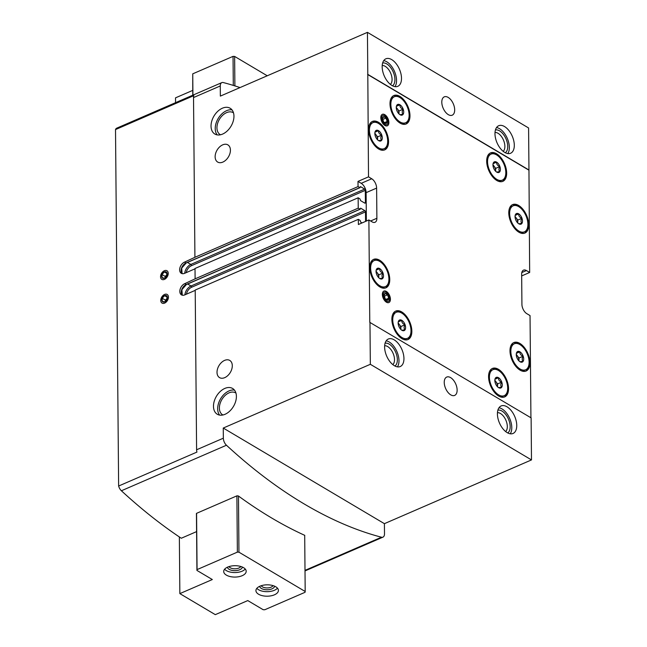 <?xml version="1.0" encoding="UTF-8"?>
<svg xmlns="http://www.w3.org/2000/svg" width="647" height="647" viewBox="0 0 647 647"><rect width="100%" height="100%" fill="white"/><g stroke="black" fill="none" stroke-linecap="round" stroke-linejoin="round"><path stroke-width="0.97" d="M379.813 278.574A5.774 3.195 66.6 0 0 380.768 278.978A5.774 3.195 66.6 0 0 383.016 278C381.698 276.908 381.681 275.25 382.975 273.026A5.774 3.195 66.6 0 0 379.732 268.618A5.774 3.195 66.6 0 0 376.53 269.192A5.774 3.195 66.6 0 0 376.53 269.201A5.774 3.195 66.6 0 0 376.57 274.174A5.774 3.195 66.6 0 0 379.813 278.574L383.016 278A5.774 3.195 66.6 0 0 382.975 273.026C380.59 272.128 379.506 270.656 379.732 268.618L376.53 269.201M520.018 361.762A5.774 3.195 66.6 0 0 520.972 362.166A5.774 3.195 66.6 0 0 523.221 361.188C521.894 360.096 521.886 358.438 523.172 356.214A5.774 3.195 66.6 0 0 519.929 351.806A5.774 3.195 66.6 0 0 516.727 352.38A5.774 3.195 66.6 0 0 516.727 352.389A5.774 3.195 66.6 0 0 516.775 357.362A5.774 3.195 66.6 0 0 520.018 361.762L523.221 361.188A5.774 3.195 66.6 0 0 523.172 356.214C520.786 355.316 519.711 353.844 519.929 351.806L516.727 352.389M518.813 223.813A5.774 3.195 66.6 0 0 519.767 224.21A5.774 3.195 66.6 0 0 522.016 223.239C520.698 222.147 520.681 220.49 521.967 218.257A5.774 3.195 66.6 0 0 518.724 213.858A5.774 3.195 66.6 0 0 515.53 214.432A5.774 3.195 66.6 0 0 515.522 214.432A5.774 3.195 66.6 0 0 515.57 219.414A5.774 3.195 66.6 0 0 518.813 223.813L522.016 223.239A5.774 3.195 66.6 0 0 521.967 218.257C519.59 217.36 518.506 215.896 518.724 213.858L515.522 214.432M378.608 140.625A5.774 3.195 66.6 0 0 379.563 141.022A5.774 3.195 66.6 0 0 381.811 140.051C380.493 138.959 380.476 137.301 381.77 135.069A5.774 3.195 66.6 0 0 378.527 130.67A5.774 3.195 66.6 0 0 375.325 131.244L375.325 131.244A5.774 3.195 66.6 0 0 375.365 136.226A5.774 3.195 66.6 0 0 378.608 140.625L381.811 140.051A5.774 3.195 66.6 0 0 381.77 135.069C379.385 134.172 378.301 132.708 378.527 130.67L375.325 131.244M524.442 233.235A15.496 8.573 66.6 0 0 527.774 226.393M519.412 207.097A15.496 8.573 66.6 0 0 512.141 204.848M520.706 233.057A14.169 7.837 66.6 0 0 522.436 232.685L524.402 231.836A14.169 7.837 66.6 0 0 525.962 215.718A14.169 7.837 66.6 0 0 513.136 205.835A14.169 7.837 66.6 0 0 510.151 217.618A14.169 7.837 66.6 0 0 518.878 231.06A14.169 7.837 66.6 0 0 524.402 231.836M513.136 205.835L511.17 206.684A14.169 7.837 66.6 0 0 509.715 207.695M384.245 150.047A15.496 8.573 66.6 0 0 387.569 143.197M379.207 123.909A15.496 8.573 66.6 0 0 371.936 121.66M380.509 149.869A14.169 7.837 66.6 0 0 382.24 149.497L384.205 148.648A14.169 7.837 66.6 0 0 385.758 132.53A14.169 7.837 66.6 0 0 372.931 122.647A14.169 7.837 66.6 0 0 369.947 134.43A14.169 7.837 66.6 0 0 378.673 147.864A14.169 7.837 66.6 0 0 384.205 148.648M372.931 122.647L370.966 123.496A14.169 7.837 66.6 0 0 369.518 124.507M525.647 371.184A15.496 8.573 66.6 0 0 528.979 364.342M520.617 345.053A15.496 8.573 66.6 0 0 513.346 342.805M521.911 371.006A14.169 7.837 66.6 0 0 523.641 370.642L525.607 369.793A14.169 7.837 66.6 0 0 527.168 353.666A14.169 7.837 66.6 0 0 514.341 343.783A14.169 7.837 66.6 0 0 511.356 355.575A14.169 7.837 66.6 0 0 520.083 369.008A14.169 7.837 66.6 0 0 525.607 369.793M514.341 343.783L512.367 344.641A14.169 7.837 66.6 0 0 510.92 345.652M385.442 287.996A15.496 8.573 66.6 0 0 388.774 281.154M380.412 261.865A15.496 8.573 66.6 0 0 373.141 259.617M381.714 287.818A14.169 7.837 66.6 0 0 383.436 287.454L385.41 286.597A14.169 7.837 66.6 0 0 386.963 270.478A14.169 7.837 66.6 0 0 374.136 260.595A14.169 7.837 66.6 0 0 371.152 272.379A14.169 7.837 66.6 0 0 379.878 285.82A14.169 7.837 66.6 0 0 385.41 286.597M374.136 260.595L372.171 261.453A14.169 7.837 66.6 0 0 370.715 262.464M400.032 114.729A5.774 3.195 66.6 0 0 400.978 115.134A5.774 3.195 66.6 0 0 403.227 114.155C401.908 113.063 401.892 111.405 403.186 109.181A5.774 3.195 66.6 0 0 399.943 104.774A5.774 3.195 66.6 0 0 396.74 105.348A5.774 3.195 66.6 0 0 396.74 105.356A5.774 3.195 66.6 0 0 396.781 110.33A5.774 3.195 66.6 0 0 400.032 114.729L403.227 114.155A5.774 3.195 66.6 0 0 403.186 109.181C400.8 108.284 399.717 106.82 399.943 104.774L396.74 105.356M496.718 172.102A5.774 3.195 66.6 0 0 497.672 172.506A5.774 3.195 66.6 0 0 499.921 171.528C498.602 170.436 498.586 168.778 499.88 166.554A5.774 3.195 66.6 0 0 496.629 162.146A5.774 3.195 66.6 0 0 493.435 162.72A5.774 3.195 66.6 0 0 493.435 162.729A5.774 3.195 66.6 0 0 493.475 167.702A5.774 3.195 66.6 0 0 496.718 172.102L499.921 171.528A5.774 3.195 66.6 0 0 499.88 166.554C497.494 165.656 496.411 164.184 496.629 162.146L493.435 162.729M401.908 330.285A5.774 3.195 66.6 0 0 402.863 330.682A5.774 3.195 66.6 0 0 405.111 329.711C403.793 328.619 403.777 326.961 405.071 324.729A5.774 3.195 66.6 0 0 401.819 320.33A5.774 3.195 66.6 0 0 398.625 320.904L398.625 320.904A5.774 3.195 66.6 0 0 398.665 325.886A5.774 3.195 66.6 0 0 401.908 330.285L405.111 329.711A5.774 3.195 66.6 0 0 405.071 324.729C402.685 323.832 401.601 322.368 401.819 320.33L398.625 320.904M498.602 387.658A5.774 3.195 66.6 0 0 499.557 388.054A5.774 3.195 66.6 0 0 501.805 387.076C500.479 385.992 500.471 384.326 501.757 382.102A5.774 3.195 66.6 0 0 498.513 377.702A5.774 3.195 66.6 0 0 495.311 378.277L495.311 378.277A5.774 3.195 66.6 0 0 495.359 383.25A5.774 3.195 66.6 0 0 498.602 387.658L501.805 387.076A5.774 3.195 66.6 0 0 501.757 382.102C499.371 381.204 498.287 379.74 498.513 377.702L495.311 378.277M407.537 339.707A15.496 8.573 66.6 0 0 410.869 332.865M402.507 313.569A15.496 8.573 66.6 0 0 395.236 311.32M403.809 339.529A14.169 7.837 66.6 0 0 405.532 339.157L407.505 338.308A14.169 7.837 66.6 0 0 409.058 322.19A14.169 7.837 66.6 0 0 396.231 312.307A14.169 7.837 66.6 0 0 393.247 324.09A14.169 7.837 66.6 0 0 401.973 337.532A14.169 7.837 66.6 0 0 407.505 338.308M396.231 312.307L394.266 313.156A14.169 7.837 66.6 0 0 392.81 314.167M504.231 397.072A15.496 8.573 66.6 0 0 507.563 390.23M499.201 370.941A15.496 8.573 66.6 0 0 491.93 368.693M500.495 396.902A14.169 7.837 66.6 0 0 502.226 396.53L504.191 395.681A14.169 7.837 66.6 0 0 505.752 379.563A14.169 7.837 66.6 0 0 492.925 369.68A14.169 7.837 66.6 0 0 489.933 381.463A14.169 7.837 66.6 0 0 498.667 394.896A14.169 7.837 66.6 0 0 504.191 395.681M492.925 369.68L490.952 370.529A14.169 7.837 66.6 0 0 489.504 371.54M405.661 124.151A15.496 8.573 66.6 0 0 408.993 117.309M400.63 98.02A15.496 8.573 66.6 0 0 393.36 95.772M401.924 123.981A14.169 7.837 66.6 0 0 403.655 123.609L405.62 122.76A14.169 7.837 66.6 0 0 407.181 106.634A14.169 7.837 66.6 0 0 394.346 96.751A14.169 7.837 66.6 0 0 391.362 108.542A14.169 7.837 66.6 0 0 400.089 121.976A14.169 7.837 66.6 0 0 405.62 122.76M394.346 96.751L392.381 97.608A14.169 7.837 66.6 0 0 390.934 98.619M502.347 181.524A15.496 8.573 66.6 0 0 505.679 174.682M497.317 155.393A15.496 8.573 66.6 0 0 490.046 153.145M498.619 181.346A14.169 7.837 66.6 0 0 500.341 180.982L502.315 180.125A14.169 7.837 66.6 0 0 503.867 164.006A14.169 7.837 66.6 0 0 491.041 154.123A14.169 7.837 66.6 0 0 488.056 165.907A14.169 7.837 66.6 0 0 496.783 179.348A14.169 7.837 66.6 0 0 502.315 180.125M491.041 154.123L489.075 154.981A14.169 7.837 66.6 0 0 487.62 155.992M220.498 134.762A12.746 8.435 120.7 0 1 220.182 134.584A12.746 8.435 120.7 0 1 219.43 119.323A12.746 8.435 120.7 0 1 233.187 112.667A12.746 8.435 120.7 0 1 233.494 112.861M222.948 414.978A12.746 8.435 120.7 0 1 222.625 414.8A12.746 8.435 120.7 0 1 221.872 399.539A12.746 8.435 120.7 0 1 235.629 392.883A12.746 8.435 120.7 0 1 235.945 393.077M196.591 531.608L181.281 538.247A499.84 276.544 -113.4 0 1 121.393 490.766A6.252 3.453 -113.4 0 1 118.627 486.026L115.514 129.578L193.833 95.635A6.252 3.453 66.6 0 0 193.526 97.551L194.917 257.288L358.05 186.579L358.001 181.403L368.507 176.849L367.803 74.381L528.955 169.999L529.658 272.468L526.432 270.559A7.497 4.149 -113.4 0 0 523.512 270.147A7.497 4.149 -113.4 0 0 521.66 274.158L521.919 304.333A7.497 4.149 -113.4 0 0 526.812 313.666L530.039 315.582L530.928 417.768M367.617 74.462L528.769 170.088M118.627 486.026L196.939 452.083A6.252 3.453 66.6 0 1 196.599 449.778L195.208 290.05L358.333 219.341L358.381 224.517L368.887 219.964L369.777 322.352L531.122 417.889L531.486 459.92L370.335 364.301L369.971 322.263M222.608 134.075A14.994 9.923 120.7 0 1 214.844 134.034A14.994 9.923 120.7 0 1 213.963 116.072A14.994 9.923 120.7 0 1 230.146 108.243A14.994 9.923 120.7 0 1 233.219 121.191A14.994 9.923 120.7 0 1 222.608 134.075M222.851 162.09A9.996 6.616 120.7 0 1 217.675 162.065A9.996 6.616 120.7 0 1 217.085 150.096A9.996 6.616 120.7 0 1 227.873 144.871A9.996 6.616 120.7 0 1 229.928 153.509A9.996 6.616 120.7 0 1 222.851 162.09M367.803 74.381L367.439 32.35L528.591 127.969L528.955 169.999M193.526 97.551L220.271 85.962L220.36 96.104L367.439 32.35M187.654 284.001L191.002 285.998L364.827 210.655L360.638 208.164L360.201 209.216L358.236 208.132L195.111 278.841L195.014 268.489L358.147 197.788L359.918 198.839L360.573 200.627L364.762 203.109A1.003 0.55 -113.4 0 0 365.151 203.166A1.003 0.55 -113.4 0 0 365.401 202.632L365.296 190.339A1.003 0.55 -113.4 0 0 364.641 189.102L360.452 186.611L360.015 187.654L358.05 186.579M358.236 208.132L358.147 197.788M225.051 414.29A14.994 9.923 120.7 0 1 217.287 414.25A14.994 9.923 120.7 0 1 216.405 396.296A14.994 9.923 120.7 0 1 232.588 388.459A14.994 9.923 120.7 0 1 235.662 401.407A14.994 9.923 120.7 0 1 225.051 414.29M224.727 377.646A9.996 6.616 120.7 0 1 219.551 377.622A9.996 6.616 120.7 0 1 218.969 365.644A9.996 6.616 120.7 0 1 229.758 360.428A9.996 6.616 120.7 0 1 231.804 369.057A9.996 6.616 120.7 0 1 224.727 377.646M531.486 459.92L384.407 523.666L384.496 533.807A6.252 3.453 -113.4 0 1 382.951 537.147A6.252 3.453 -113.4 0 1 381.479 537.22A499.84 276.544 -113.4 0 1 226.45 445.233A6.252 3.453 -113.4 0 1 223.344 438.189L223.255 428.047L370.335 364.301M521.676 275.929L529.658 272.468M194.917 257.288L184.549 262.108L185.996 262.973L359.821 187.63M195.111 278.841L184.735 283.669L186.182 284.526L360.007 209.183M195.022 268.82L184.646 273.317A6.494 4.303 120.7 0 1 181.281 273.301A6.494 4.303 120.7 0 1 179.947 267.696A6.494 4.303 120.7 0 1 184.549 262.108M184.735 283.669A6.494 4.303 120.7 0 0 180.133 289.249A6.494 4.303 120.7 0 0 181.467 294.862A6.494 4.303 120.7 0 0 184.832 294.878L195.208 290.374M366.364 221.056L366.113 192.652A7.497 4.149 -113.4 0 0 361.228 183.319L358.001 181.403M364.827 210.655A1.003 0.55 -113.4 0 1 365.482 211.901L365.563 221.403M358.333 219.341L360.104 220.392L360.759 222.18L362.029 222.932M504.757 152.425A14.994 8.298 66.6 0 0 510.604 153.25A14.994 8.298 66.6 0 0 512.254 136.194A14.994 8.298 66.6 0 0 498.675 125.736A14.994 8.298 66.6 0 0 495.521 138.207A14.994 8.298 66.6 0 0 504.757 152.425M391.953 85.493A14.994 8.298 66.6 0 0 397.8 86.318A14.994 8.298 66.6 0 0 399.45 69.261A14.994 8.298 66.6 0 0 385.871 58.804A14.994 8.298 66.6 0 0 382.717 71.275A14.994 8.298 66.6 0 0 391.953 85.493M448.314 114.648A9.996 5.532 66.6 0 0 452.213 115.198A9.996 5.532 66.6 0 0 453.312 103.827A9.996 5.532 66.6 0 0 444.263 96.856A9.996 5.532 66.6 0 0 442.16 105.17A9.996 5.532 66.6 0 0 448.314 114.648M507.199 432.641A14.994 8.298 66.6 0 0 513.055 433.466A14.994 8.298 66.6 0 0 514.697 416.409A14.994 8.298 66.6 0 0 501.126 405.952A14.994 8.298 66.6 0 0 497.964 418.423A14.994 8.298 66.6 0 0 507.199 432.641M394.395 365.709A14.994 8.298 66.6 0 0 400.242 366.534A14.994 8.298 66.6 0 0 401.892 349.477A14.994 8.298 66.6 0 0 388.321 339.02A14.994 8.298 66.6 0 0 385.159 351.491A14.994 8.298 66.6 0 0 394.395 365.709M450.757 394.864A9.996 5.532 66.6 0 0 454.663 395.414A9.996 5.532 66.6 0 0 455.763 384.043A9.996 5.532 66.6 0 0 446.705 377.072A9.996 5.532 66.6 0 0 444.602 385.386A9.996 5.532 66.6 0 0 450.757 394.864M115.514 129.578A6.252 3.453 -113.4 0 1 116.751 128.155L221.816 82.622A6.252 3.453 -113.4 0 1 223.28 82.549A499.84 276.544 -113.4 0 1 240.021 87.58M304.705 535.756L304.777 535.36A499.84 276.544 -113.4 0 1 238.387 495.966L236.972 495.82L196.478 513.378L196.364 514.179A499.84 276.544 66.6 0 0 196.445 514.236M384.407 523.666L223.255 428.047M220.271 85.962A6.252 3.453 -113.4 0 1 221.816 82.622M361.228 183.319L371.734 178.766L368.507 176.849M368.887 219.964L372.106 221.872A7.497 4.149 -113.4 0 0 375.034 222.285A7.497 4.149 -113.4 0 0 376.886 218.274L376.619 188.099A7.497 4.149 -113.4 0 0 371.734 178.766M379.886 286.961A15.496 8.573 66.6 0 0 385.935 287.818A15.496 8.573 66.6 0 0 387.634 270.187A15.496 8.573 66.6 0 0 373.61 259.382A15.496 8.573 66.6 0 0 370.343 272.266A15.496 8.573 66.6 0 0 379.886 286.961M520.091 370.149A15.496 8.573 66.6 0 0 526.132 371.006A15.496 8.573 66.6 0 0 527.839 353.375A15.496 8.573 66.6 0 0 513.815 342.57A15.496 8.573 66.6 0 0 510.548 355.454A15.496 8.573 66.6 0 0 520.091 370.149M378.681 149.012A15.496 8.573 66.6 0 0 384.73 149.861A15.496 8.573 66.6 0 0 386.437 132.239A15.496 8.573 66.6 0 0 372.405 121.426A15.496 8.573 66.6 0 0 369.138 134.317A15.496 8.573 66.6 0 0 378.681 149.012M518.886 232.2A15.496 8.573 66.6 0 0 524.935 233.049A15.496 8.573 66.6 0 0 526.634 215.427A15.496 8.573 66.6 0 0 512.61 204.614A15.496 8.573 66.6 0 0 509.343 217.505A15.496 8.573 66.6 0 0 518.886 232.2M401.981 338.672A15.496 8.573 66.6 0 0 408.031 339.521A15.496 8.573 66.6 0 0 409.729 321.899A15.496 8.573 66.6 0 0 395.705 311.086A15.496 8.573 66.6 0 0 392.438 323.977A15.496 8.573 66.6 0 0 401.981 338.672M498.675 396.045A15.496 8.573 66.6 0 0 504.717 396.894A15.496 8.573 66.6 0 0 506.423 379.271A15.496 8.573 66.6 0 0 492.391 368.458A15.496 8.573 66.6 0 0 489.132 381.35A15.496 8.573 66.6 0 0 498.675 396.045M400.105 123.116A15.496 8.573 66.6 0 0 406.146 123.973A15.496 8.573 66.6 0 0 407.853 106.343A15.496 8.573 66.6 0 0 393.821 95.538A15.496 8.573 66.6 0 0 390.562 108.429A15.496 8.573 66.6 0 0 400.105 123.116M496.791 180.489A15.496 8.573 66.6 0 0 502.84 181.346A15.496 8.573 66.6 0 0 504.539 163.715A15.496 8.573 66.6 0 0 490.515 152.91A15.496 8.573 66.6 0 0 487.248 165.794A15.496 8.573 66.6 0 0 496.791 180.489M386.437 302.214A6.252 3.453 66.6 0 0 390.408 299.553A6.252 3.453 66.6 0 0 386.857 291.781A6.252 3.453 66.6 0 0 382.426 293.447A6.252 3.453 66.6 0 0 386.138 302.02A6.252 3.453 66.6 0 0 386.437 302.214M384.892 125.461A6.252 3.453 66.6 0 0 388.871 122.801A6.252 3.453 66.6 0 0 385.313 115.029A6.252 3.453 66.6 0 0 380.881 116.695A6.252 3.453 66.6 0 0 384.593 125.267A6.252 3.453 66.6 0 0 384.892 125.461M219.616 415.099A14.994 9.923 120.7 0 1 220.595 398.778A14.994 9.923 120.7 0 1 234.449 390.101M217.174 134.883A14.994 9.923 120.7 0 1 218.152 118.563A14.994 9.923 120.7 0 1 232.006 109.877M397.436 366.857A14.994 8.298 66.6 0 0 396.926 351.628A14.994 8.298 66.6 0 0 386.162 340.848M394.953 366.016A12.495 6.915 66.6 0 0 395.657 352.178A12.495 6.915 66.6 0 0 385.078 343.225M392.834 364.617A10.465 5.791 66.6 0 0 393.077 353.294A10.465 5.791 66.6 0 0 384.65 345.741M394.993 86.641A14.994 8.298 66.6 0 0 394.484 71.413A14.994 8.298 66.6 0 0 383.72 60.632M392.511 85.8A12.495 6.915 66.6 0 0 393.214 71.963A12.495 6.915 66.6 0 0 382.628 63.01M390.392 84.401A10.465 5.791 66.6 0 0 390.634 73.079A10.465 5.791 66.6 0 0 382.207 65.517M510.24 433.789A14.994 8.298 66.6 0 0 509.731 418.56A14.994 8.298 66.6 0 0 498.966 407.78M507.758 432.956A12.495 6.915 66.6 0 0 508.461 419.11A12.495 6.915 66.6 0 0 497.883 410.166M505.639 431.549A10.465 5.791 66.6 0 0 505.881 420.235A10.465 5.791 66.6 0 0 497.462 412.673M507.798 153.574A14.994 8.298 66.6 0 0 507.288 138.345A14.994 8.298 66.6 0 0 496.524 127.564M505.315 152.732A12.495 6.915 66.6 0 0 506.019 138.895A12.495 6.915 66.6 0 0 495.44 129.95M503.196 151.333A10.465 5.791 66.6 0 0 503.439 140.011A10.465 5.791 66.6 0 0 495.012 132.457M494.955 379.239L498.513 377.702M494.834 380.234L497.559 383.922L501.757 382.102M497.559 383.922L497.583 386.866A4.998 2.766 66.6 0 0 497.575 386.413A4.998 2.766 66.6 0 0 495.934 381.722A4.998 2.766 66.6 0 0 494.834 380.549M398.261 321.874L401.819 320.33M398.148 322.861L400.865 326.549L405.071 324.729M400.865 326.549L400.889 329.493M400.873 329.477A4.998 2.766 66.6 0 0 400.889 329.04A4.998 2.766 66.6 0 0 399.239 324.349A4.998 2.766 66.6 0 0 398.148 323.185M493.071 163.691L496.629 162.146M492.957 164.686L495.675 168.374L499.88 166.554M495.675 168.374L495.699 171.309A4.998 2.766 66.6 0 0 495.699 170.865A4.998 2.766 66.6 0 0 494.049 166.174A4.998 2.766 66.6 0 0 492.957 165.001M396.385 106.318L399.943 104.774M396.263 107.313L398.981 111.001L403.186 109.181M398.981 111.001L399.013 113.937M398.989 113.921A4.998 2.766 66.6 0 0 399.005 113.492A4.998 2.766 66.6 0 0 397.363 108.801A4.998 2.766 66.6 0 0 396.263 107.628M374.969 132.214L378.527 130.67M374.848 133.201L377.565 136.889L381.77 135.069M377.565 136.889L377.589 139.833M377.573 139.817A4.998 2.766 66.6 0 0 377.589 139.38A4.998 2.766 66.6 0 0 375.947 134.689A4.998 2.766 66.6 0 0 374.848 133.525M515.166 215.402L518.724 213.858M515.052 216.389L517.77 220.077L521.967 218.257M517.77 220.077L517.794 223.021M517.778 223.005A4.998 2.766 66.6 0 0 517.794 222.568A4.998 2.766 66.6 0 0 516.144 217.877A4.998 2.766 66.6 0 0 515.052 216.713M516.371 353.351L519.929 351.806M516.257 354.346L518.975 358.034L523.172 356.214M518.975 358.034L518.999 360.969M518.983 360.953A4.998 2.766 66.6 0 0 518.991 360.525A4.998 2.766 66.6 0 0 517.349 355.834A4.998 2.766 66.6 0 0 516.249 354.661M376.166 270.163L379.732 268.618M376.053 271.158L378.77 274.846L382.975 273.026M378.77 274.846L378.794 277.781A4.998 2.766 66.6 0 0 378.794 277.328A4.998 2.766 66.6 0 0 377.152 272.646A4.998 2.766 66.6 0 0 376.053 271.473M192.782 95.206L192.741 73.839L233.041 56.37L234.626 56.426L267.243 75.78M234.626 56.426L234.885 85.897M192.741 90.386L175.523 97.843L175.563 102.663M192.741 73.839L192.927 95.141M233.041 56.37L233.3 85.404M238.953 552.19L237.368 552.134L197.068 569.603L196.931 570.411L212.321 579.542L179.85 593.614L215.305 614.65L247.777 600.578L263.167 609.709L264.752 609.765L305.052 592.296L305.19 591.495L238.953 552.19L238.468 496.023M305.19 591.495L304.697 535.32M179.85 593.614L179.356 536.953M237.368 552.134L236.883 495.861M197.068 569.603L196.575 513.33M196.931 570.411L196.437 513.669M259.924 586.206A11.25 5.694 179.5 0 0 255.929 590.614A11.25 5.694 179.5 0 0 267.227 596.202A11.25 5.694 179.5 0 0 278.42 590.412A11.25 5.694 179.5 0 0 271.894 585.317A11.25 5.694 179.5 0 0 259.924 586.206M227.695 567.087A11.25 5.694 179.5 0 0 223.7 571.487A11.25 5.694 179.5 0 0 234.99 577.075A11.25 5.694 179.5 0 0 246.192 571.293A11.25 5.694 179.5 0 0 239.665 566.19A11.25 5.694 179.5 0 0 227.695 567.087M228.989 566.594A6.146 3.106 179.5 0 0 234.926 568.802A6.146 3.106 179.5 0 0 240.813 566.497M227.429 567.201A7.497 3.793 179.5 0 0 234.942 570.654A7.497 3.793 179.5 0 0 242.382 567.071M224.606 569.214A11.25 5.694 179.5 0 0 234.958 572.555A11.25 5.694 179.5 0 0 245.245 569.037M261.226 585.721A6.146 3.106 179.5 0 0 267.154 587.929A6.146 3.106 179.5 0 0 273.042 585.616M259.657 586.328A7.497 3.793 179.5 0 0 267.171 589.781A7.497 3.793 179.5 0 0 274.619 586.198M256.835 588.341A11.25 5.694 179.5 0 0 267.187 591.673A11.25 5.694 179.5 0 0 277.474 588.155M166.975 296.18A3.607 2.386 -59.3 0 0 164.581 295.655A3.607 2.386 -59.3 0 0 162.203 298.251A3.607 2.386 -59.3 0 0 162.227 301.356A3.607 2.386 -59.3 0 0 164.629 301.882A3.607 2.386 -59.3 0 0 167.007 299.286A3.607 2.386 -59.3 0 0 166.975 296.18L164.581 295.655L162.203 298.251L162.227 301.356L164.629 301.882L167.007 299.286L166.975 296.18M168.446 297.102A5.022 3.324 -59.3 0 0 162.656 295.849A5.022 3.324 -59.3 0 0 162.72 303.354A5.022 3.324 -59.3 0 0 168.446 297.102M165.438 301.227L165.43 300.159L162.203 298.251M165.43 300.159L167.161 298.267M167.136 297.175L164.581 295.655M166.772 272.468A3.607 2.386 -59.3 0 0 164.37 271.942A3.607 2.386 -59.3 0 0 161.993 274.538A3.607 2.386 -59.3 0 0 162.025 277.644A3.607 2.386 -59.3 0 0 164.427 278.17A3.607 2.386 -59.3 0 0 166.797 275.582A3.607 2.386 -59.3 0 0 166.772 272.468L164.37 271.942L161.993 274.538L162.025 277.644L164.427 278.17L166.797 275.582L166.772 272.468M168.236 273.39A5.022 3.324 -59.3 0 0 162.446 272.136A5.022 3.324 -59.3 0 0 162.51 279.641A5.022 3.324 -59.3 0 0 168.236 273.39M165.228 277.514L165.22 276.447L161.993 274.538M165.22 276.447L166.95 274.554M166.926 273.463L164.37 271.942M383.655 116.686A3.607 1.998 66.6 0 0 382.523 118.692A3.607 1.998 66.6 0 0 383.703 122.073A3.607 1.998 66.6 0 0 386.033 123.456A3.607 1.998 66.6 0 0 387.173 121.45A3.607 1.998 66.6 0 0 385.984 118.069A3.607 1.998 66.6 0 0 383.655 116.686L382.523 118.692L383.703 122.073L386.033 123.456L387.173 121.45L385.984 118.069L383.655 116.686M384.803 115.74A5.022 2.782 66.6 0 0 382.062 120.577A5.022 2.782 66.6 0 0 387.666 123.9A5.022 2.782 66.6 0 0 384.803 115.74M382.652 119.509L385.984 118.069M384.367 122.671L387.173 121.45M385.2 293.439A3.607 1.998 66.6 0 0 384.059 295.444A3.607 1.998 66.6 0 0 385.248 298.825A3.607 1.998 66.6 0 0 387.577 300.208A3.607 1.998 66.6 0 0 388.71 298.202A3.607 1.998 66.6 0 0 387.529 294.822A3.607 1.998 66.6 0 0 385.2 293.439L384.059 295.444L385.248 298.825L387.577 300.208L388.71 298.202L387.529 294.822L385.2 293.439M386.348 292.493A5.022 2.782 66.6 0 0 383.598 297.321A5.022 2.782 66.6 0 0 389.211 300.653A5.022 2.782 66.6 0 0 386.348 292.493M384.189 296.261L387.529 294.822M385.903 299.424L388.71 298.202M196.599 449.778L223.344 438.189M305.004 570.371L381.479 537.22M121.393 490.766L226.45 445.233M186.417 294.191A7.125 4.715 120.7 0 1 191.658 287.236L365.482 211.901M184.896 294.846A8.12 5.378 120.7 0 1 191.002 285.998A1.003 0.55 -113.4 0 1 191.658 287.236M186.49 284.397L186.182 284.526A6.494 4.303 120.7 0 0 181.783 289.516A6.494 4.303 120.7 0 0 182.26 295.178M364.568 202.988L365.401 202.632M186.231 272.63A7.125 4.715 120.7 0 1 191.472 265.682L365.296 190.339M187.46 262.447L190.816 264.437A1.003 0.55 -113.4 0 1 191.472 265.682M184.71 273.293A8.12 5.378 120.7 0 1 190.816 264.437L364.641 189.102M186.304 262.836L185.996 262.973A6.494 4.303 120.7 0 0 181.597 267.963A6.494 4.303 120.7 0 0 182.066 273.624M521.814 272.565L526.432 270.559M370.618 220.991L376.886 218.274M366.113 192.652L376.619 188.099M305.012 570.929L382.951 537.147M182.276 295.186L181.912 289.638L186.376 284.559L360.201 209.216M182.09 273.632L181.718 268.084L186.19 262.997L360.015 187.654"/></g></svg>
